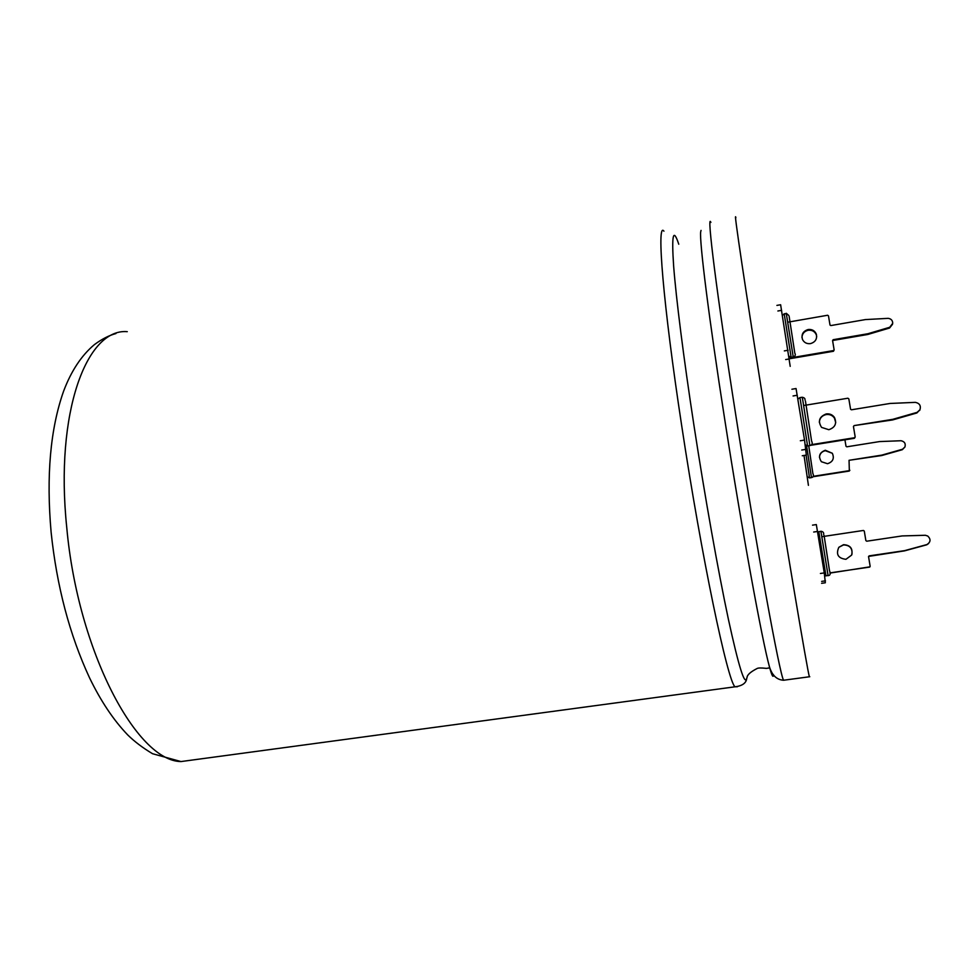 <?xml version="1.0" encoding="UTF-8"?>
<svg xmlns="http://www.w3.org/2000/svg" width="979" height="979" viewBox="0 0 979 979"><rect width="100%" height="100%" fill="white"/><g stroke="black" fill="none" stroke-linecap="round" stroke-linejoin="round"><path stroke-width="1.47" d="M838.844 547.298L843.531 544.679C850.359 545.083 853.064 548.546 851.644 555.081L845.942 559.315C838.097 558.36 835.736 554.359 838.844 547.298L843.482 544.936C849.723 545.119 852.55 548.24 851.95 554.31M812.521 525.148L816.327 524.573L824.269 572.911L825.334 582.774L821.601 583.313M825.468 580.841L821.638 581.391M824.269 572.911L820.414 573.474M928.63 543.492L926.746 544.801L904.461 550.883L868.569 556.402M870.001 566.829L829.959 573.082M817.526 531.45L813.696 532.025M822.017 536.676L863.417 530.459L864.286 531.083L865.864 540.592L866.745 541.203L902.173 535.929L925.4 535.28L927.774 536.051C930.992 539.221 930.735 542.048 926.991 544.544L904.657 550.639L869.181 555.864L868.557 556.708L870.147 566.266L869.511 567.11L829.923 572.899M801.948 337.461C802.242 333.631 804.31 331.232 808.177 330.266C812.08 329.874 814.809 331.404 816.339 334.879L816.706 336.715M810.465 343.617C806.818 344.021 804.163 342.65 802.511 339.517C801.103 334.5 802.988 331.171 808.152 329.519C812.068 329.128 814.797 330.669 816.327 334.145C817.33 338.979 815.372 342.136 810.465 343.617M776.91 305.399L780.63 304.75L790.2 366.354M789.429 358.926L785.684 359.562M788.107 350.249L784.338 350.898M892.53 324.257L889.568 328.026L867.786 334.475L833.166 340.423L833.202 339.701L832.578 340.533L834.108 349.736L833.496 350.568L789.307 358.106M834.096 350.029L833.472 351.265L789.404 358.779M781.621 310.331L777.877 310.992M787.924 322.177L827.622 315.25L828.467 315.825L830.008 325.052L830.853 325.566L865.485 319.57L888.198 318.346C891.171 318.787 892.677 320.451 892.713 323.339L889.727 327.28L867.884 333.741L833.202 339.701M867.884 333.741L867.786 334.475M889.727 327.28L889.568 328.026M819.435 457.242C819.802 453.705 821.76 451.527 825.321 450.695L832.321 453.265C834.536 458.392 832.933 461.868 827.536 463.716L821.381 461.721C818.04 456.398 819.362 452.567 825.321 450.254L832.321 453.265M804.028 455.468L808.421 485.339M904.926 446.987L902.32 449.704L881.724 455.541L849.05 460.301L849.331 470.642L813.17 476.332M849.858 470.275L849.27 471.046L812.937 476.749M844.926 439.816L846.003 446.253L846.811 446.816L879.57 441.578L901.047 440.734C904.62 441.553 905.893 443.671 904.89 447.073L902.491 449.251L881.846 455.113L849.05 460.301M819.301 422.206C819.741 418.082 822.042 415.524 826.215 414.545C829.666 414.129 832.395 415.292 834.414 418.033L835.723 422.561M828.821 429.708L821.577 427.395C817.661 421.166 819.203 416.675 826.227 413.933C829.69 413.517 832.431 414.68 834.451 417.433C837.057 423.43 835.185 427.517 828.821 429.708M791.901 389.238L796.049 388.541L804.53 440.085L806.329 455.1L802.266 455.749M805.937 449.349L801.752 450.022M804.53 440.085L800.332 440.758M919.966 409.724L916.87 412.967L892.591 419.942L854.129 425.596L853.443 426.514L855.169 436.818L854.483 437.748L811.615 444.625M855.083 437.307L854.398 438.298L810.845 445.286M806.916 445.922L805.448 446.155M797.249 395.271L793.063 395.957M803.759 405.502L847.887 398.22L848.83 398.869L850.58 409.283L851.497 409.785L890.07 403.458L915.389 402.357C919.611 403.299 921.129 405.771 919.93 409.785L917.115 412.355L892.775 419.33L854.129 425.596M892.775 419.33L892.591 419.942M917.115 412.355L916.87 412.967M809.78 676.734L809.376 676.77C807.357 670.505 786.272 545.499 765.052 412.343C745.19 288.022 733.087 206.116 735.865 217.73M127.27 331.661C86.886 328.087 54.714 412.024 66.756 527.546C77.879 651.488 136.852 761.172 181.005 761.564L198.468 759.202M737.444 686.732L734.996 686.805C727.666 681.274 701.698 558.152 681.751 426.085C662.893 302.805 656.432 220.593 663.933 231.191M678.765 244.212C673.209 227.373 671.496 234.605 673.625 265.896C676.097 298.228 683.575 357.714 693.927 425.241C704.892 496.781 718.219 571.491 728.364 619.144C738.704 666.601 744.835 686.267 746.769 678.141C746.353 682.999 742.425 685.875 734.996 686.805L181.005 761.564L152.553 753.72C142.775 747.87 134.502 741.605 127.711 734.923C113.503 720.103 100.764 701.05 89.517 677.774C69.57 634.735 56.77 586.225 51.116 532.221C46.172 475.965 50.308 428.998 63.549 391.319C71.173 371.029 81.465 355.463 94.412 344.608C101.877 339.089 109.048 335.393 115.938 333.545M773.569 674.874C773.19 678.276 771.807 675.571 769.433 666.76C762.176 640.755 742.009 530.606 724.839 420.138C708.833 317.82 699.263 240.638 700.695 231.864L701.037 230.408M710.889 222.404C706.459 211.146 716.591 293.162 736.098 417.115C756.877 549.892 779.676 674.25 783.555 680.246L784.705 680.099M806.096 455.137L809.511 477.899M806.623 445.959L811.469 477.593M808.727 445.763L812.839 473.322M817.636 532.074L820.916 531.279L828.099 575.64M818.787 531.597L825.97 575.946M824.085 535.489L829.47 570.512M782.392 315.128L786.247 313.304L793.223 356.907M784.167 313.672L791.142 357.262M789.135 316.327L794.777 352.966M833.496 350.568L833.472 351.265M799.867 397.633L802.131 397.254L802.621 399.212L809.89 445.58M797.873 399.114L799.806 397.645L800.296 399.603L807.577 445.947M805.448 401.035L811.53 440.758M746.769 678.141L747.038 677.578C747.124 674.935 750.465 671.924 757.036 668.535C758.101 667.849 761.221 667.8 766.386 668.376L769.286 667.947L769.433 666.76C772.052 675.314 776.763 679.818 783.555 680.246L809.376 676.77M807.467 476.871L809.547 477.899L811.518 477.593C813.488 477.116 813.941 475.733 812.851 473.444M820.965 531.267C823.045 531.56 823.939 532.674 823.657 534.583M824.685 575.689L828.148 575.628C830.327 575.432 830.767 573.767 829.482 570.635M786.296 313.304L788.78 315.458M789.013 356.209L791.191 357.249L793.271 356.894C795.303 356.099 795.805 354.839 794.801 353.125M816.327 334.145L816.339 334.879M802.193 397.254C804.334 397.67 805.264 398.588 804.983 400.007M805.24 444.747L807.638 445.934L809.963 445.567C812.252 444.992 812.778 443.45 811.554 440.942M919.93 409.785L919.685 410.409"/></g></svg>

